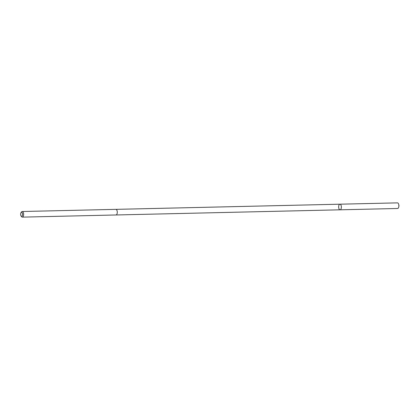 <?xml version="1.0" encoding="UTF-8"?>
<svg xmlns="http://www.w3.org/2000/svg" width="420" height="420" viewBox="0 0 420 420"><rect width="100%" height="100%" fill="white"/><g stroke="black" fill="none" stroke-linecap="round" stroke-linejoin="round"><path stroke-width="0.63" d="M339.329 209.381A2.809 1.355 88.7 0 1 338.688 206.241A2.809 1.355 88.7 0 1 339.943 204.194A2.809 1.355 88.7 0 1 341.366 206.971A2.809 1.355 88.7 0 1 340.074 209.811A2.809 1.355 88.7 0 1 339.329 209.381M397.588 208.488A2.809 1.36 -91.3 0 0 398.795 206.761A2.809 1.36 -91.3 0 0 398.743 204.54A2.809 1.36 -91.3 0 0 398.202 203.301A2.809 1.36 -91.3 0 0 397.457 202.871L339.943 204.194A2.809 1.355 88.7 0 1 341.366 206.971A2.809 1.355 88.7 0 1 340.074 209.811L397.588 208.488M21.079 216.017L21.588 216.678A2.809 1.36 -91.3 0 0 22.344 217.13L115.993 214.972A2.809 1.36 -91.3 0 0 117.248 212.929A2.809 1.36 -91.3 0 0 116.608 209.785A2.809 1.36 -91.3 0 0 115.862 209.354L22.218 211.512A2.809 1.36 -91.3 0 0 21.478 211.995L21 212.683A2 0.966 -91.3 0 0 21.079 216.017A2 0.966 -91.3 0 0 22.407 215.413A2 0.966 -91.3 0 0 22.055 212.646A2 0.966 -91.3 0 0 21 212.683M22.344 217.13A2.809 1.36 -91.3 0 0 23.599 215.082A2.809 1.36 -91.3 0 0 22.964 211.942A2.809 1.36 -91.3 0 0 22.218 211.512M398.879 205.779L398.743 204.54M399 205.643L398.795 206.761M116.036 214.972L340.074 209.811M115.904 209.359L339.943 204.194"/></g></svg>

